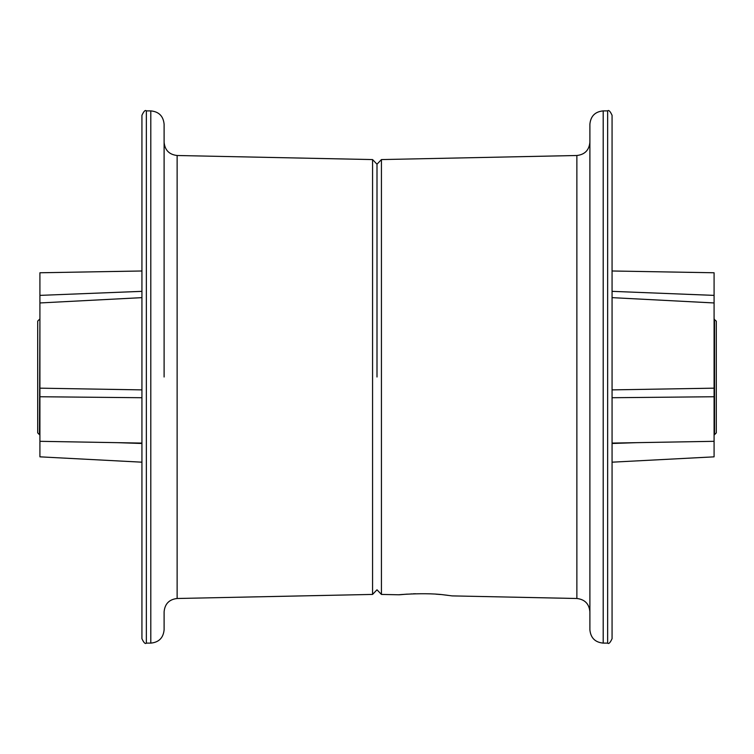 <?xml version="1.0" encoding="UTF-8"?>
<svg xmlns="http://www.w3.org/2000/svg" width="754" height="754" viewBox="0 0 754 754"><rect width="100%" height="100%" fill="white"/><g stroke="black" fill="none" stroke-linecap="round" stroke-linejoin="round"><path stroke-width="1.13" d="M406.811 594.161L403.937 594.378M407.433 594.124L407.075 594.143C381.844 596.376 421.543 591.683 444.436 594.925L452.146 595.896L576.867 598.497L576.867 155.503C584.802 154.589 589.147 150.159 589.892 142.204M377 377L377 164.202L377 377M381.43 594.425L377 589.798L372.57 594.425L372.57 159.575L377 164.202L381.43 159.575L381.43 594.425L399.356 594.793M612.069 634.246L612.069 115.315C610.193 111.234 608.714 109.754 607.639 110.885L603.2 110.885C595.123 111.667 590.684 116.107 589.892 124.184L589.892 629.816C590.684 637.893 595.123 642.333 603.2 643.115L603.2 110.885M447.584 595.292L444.888 594.972M440.261 594.51L438.168 594.341M437.933 594.322L435.935 594.171M415.624 593.747L413.069 593.832M411.533 593.888L411.024 593.916M612.069 270.988L714.085 272.769L714.085 456.839L612.069 462.183M612.069 389.884L714.085 388.169M714.085 302.957L612.069 297.642M607.639 110.885L607.639 643.115C608.714 644.246 610.193 642.766 612.069 638.685L612.069 377M612.069 443.484L636.499 442.664L612.069 443.484M714.085 396.745L612.069 397.726M612.069 291.346L714.085 295.38M141.931 462.183L39.915 456.839L39.915 272.769L141.931 270.988M141.931 397.726L39.915 396.745M146.361 643.115L146.361 110.885C145.286 109.754 143.807 111.234 141.931 115.315L141.931 638.685C143.807 642.766 145.286 644.246 146.361 643.115L150.8 643.115C158.877 642.333 163.316 637.893 164.108 629.816L164.108 611.796C164.853 603.841 169.198 599.411 177.133 598.497L177.133 155.503C169.198 154.589 164.853 150.159 164.108 142.204M146.361 110.885L150.8 110.885C158.877 111.667 163.316 116.107 164.108 124.184L164.108 377M141.931 297.642L39.915 302.957M39.915 388.169L141.931 389.884M141.931 443.484L117.501 442.664L141.931 443.484M39.915 295.38L141.931 291.346M714.528 319.338L714.528 434.662L716.3 432.881L716.3 321.119L714.085 319.338M39.472 319.338L37.7 321.119L37.7 432.881L39.472 434.662L39.915 319.338M150.8 110.885L150.8 643.115M576.867 598.497C584.802 599.411 589.147 603.841 589.892 611.796M381.43 159.575L576.867 155.503M607.639 643.115L603.2 643.115M714.085 441.316L612.069 443.088M372.57 159.575L177.133 155.503M372.57 594.425L177.133 598.497M39.915 441.316L141.931 443.088"/></g></svg>
